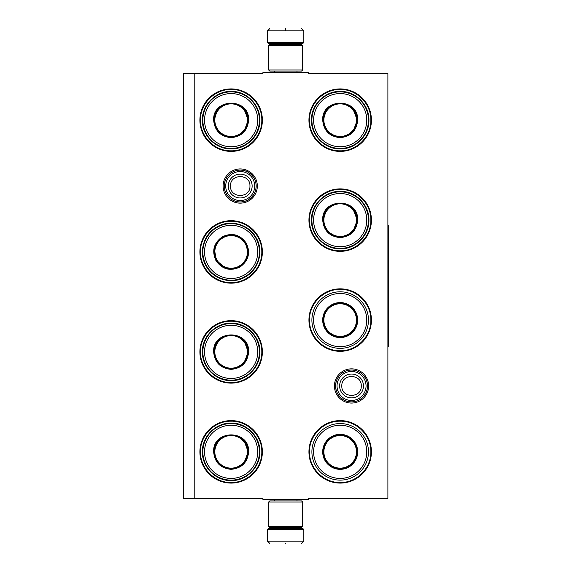 <?xml version="1.0" encoding="UTF-8"?>
<svg xmlns="http://www.w3.org/2000/svg" width="572" height="572" viewBox="0 0 572 572"><rect width="100%" height="100%" fill="white"/><g stroke="black" fill="none" stroke-linecap="round" stroke-linejoin="round"><path stroke-width="0.86" d="M351.544 403.067A17.11 17.11 0 0 1 334.434 385.964A17.11 17.11 0 0 1 351.544 368.854A17.11 17.11 0 0 1 368.647 385.964A17.11 17.11 0 0 1 351.544 403.067M351.544 401.93A15.973 15.973 0 0 1 335.571 385.964A15.973 15.973 0 0 1 351.544 369.991A15.973 15.973 0 0 1 367.517 385.964A15.973 15.973 0 0 1 351.544 401.93M240.226 203.146A17.11 17.11 0 0 1 223.116 186.036A17.11 17.11 0 0 1 240.226 168.933A17.11 17.11 0 0 1 257.328 186.036A17.11 17.11 0 0 1 240.226 203.146M240.226 202.009A15.973 15.973 0 0 1 224.253 186.036A15.973 15.973 0 0 1 240.226 170.07A15.973 15.973 0 0 1 256.192 186.036A15.973 15.973 0 0 1 240.226 202.009M194.787 73.581L262.941 73.581L262.941 72.444L308.38 72.444L308.38 73.581L387.895 73.581L387.895 498.419L308.38 498.419L308.38 499.556L262.941 499.556L262.941 498.419L183.426 498.419L183.426 73.581L194.787 73.581L194.787 498.419M231.138 420.606A31.238 31.238 0 0 0 199.9 451.844A31.238 31.238 0 0 0 231.138 483.083A31.238 31.238 0 0 0 262.369 451.844A31.238 31.238 0 0 0 231.138 420.606M231.138 320.649A31.238 31.238 0 0 0 199.9 351.88A31.238 31.238 0 0 0 231.138 383.118A31.238 31.238 0 0 0 262.369 351.88A31.238 31.238 0 0 0 231.138 320.649M231.138 220.685A31.238 31.238 0 0 0 199.9 251.923A31.238 31.238 0 0 0 231.138 283.161A31.238 31.238 0 0 0 262.369 251.923A31.238 31.238 0 0 0 231.138 220.685M340.183 420.606A31.238 31.238 0 0 0 308.944 451.844A31.238 31.238 0 0 0 340.183 483.083A31.238 31.238 0 0 0 371.421 451.844A31.238 31.238 0 0 0 340.183 420.606M340.183 288.839A31.238 31.238 0 0 0 308.944 320.077A31.238 31.238 0 0 0 340.183 351.315A31.238 31.238 0 0 0 371.421 320.077A31.238 31.238 0 0 0 340.183 288.839M340.183 188.882A31.238 31.238 0 0 0 308.944 220.12A31.238 31.238 0 0 0 340.183 251.351A31.238 31.238 0 0 0 371.421 220.12A31.238 31.238 0 0 0 340.183 188.882M231.138 88.917A31.238 31.238 0 0 0 199.9 120.156A31.238 31.238 0 0 0 231.138 151.394A31.238 31.238 0 0 0 262.369 120.156A31.238 31.238 0 0 0 231.138 88.917M340.183 88.917A31.238 31.238 0 0 0 308.944 120.156A31.238 31.238 0 0 0 340.183 151.394A31.238 31.238 0 0 0 371.421 120.156A31.238 31.238 0 0 0 340.183 88.917M340.183 89.482C356.57 89.068 371.271 103.768 370.856 120.156C371.271 136.544 356.57 151.244 340.183 150.822C323.795 151.244 309.094 136.544 309.516 120.156C309.094 103.768 323.795 89.068 340.183 89.482M231.138 150.822C214.743 151.244 200.043 136.544 200.465 120.156C200.043 103.768 214.743 89.068 231.138 89.482C247.526 89.068 262.226 103.768 261.804 120.156C262.226 136.544 247.526 151.244 231.138 150.822M340.183 421.178C356.57 420.756 371.271 435.456 370.856 451.844C371.271 468.232 356.57 482.932 340.183 482.518C323.795 482.932 309.094 468.232 309.516 451.844C309.094 435.456 323.795 420.756 340.183 421.178M340.183 350.75C323.795 351.165 309.094 336.465 309.516 320.077C309.094 303.689 323.795 288.989 340.183 289.411C356.57 288.989 371.271 303.689 370.856 320.077C371.271 336.465 356.57 351.165 340.183 350.75M340.183 250.786C323.795 251.208 309.094 236.508 309.516 220.12C309.094 203.725 323.795 189.025 340.183 189.446C356.57 189.025 371.271 203.725 370.856 220.12C371.271 236.508 356.57 251.208 340.183 250.786M231.138 321.214C247.526 320.792 262.226 335.492 261.804 351.88C262.226 368.275 247.526 382.975 231.138 382.554C214.743 382.975 200.043 368.275 200.465 351.88C200.043 335.492 214.743 320.792 231.138 321.214M231.138 421.178C247.526 420.756 262.226 435.456 261.804 451.844C262.226 468.232 247.526 482.932 231.138 482.518C214.743 482.932 200.043 468.232 200.465 451.844C200.043 435.456 214.743 420.756 231.138 421.178M231.138 282.589C214.743 283.011 200.043 268.311 200.465 251.923C200.043 235.535 214.743 220.835 231.138 221.25C247.526 220.835 262.226 235.535 261.804 251.923C262.226 268.311 247.526 283.011 231.138 282.589M367.446 385.964A15.902 15.902 0 0 1 351.544 401.866A15.902 15.902 0 0 1 335.642 385.964A15.902 15.902 0 0 1 351.544 370.055A15.902 15.902 0 0 1 367.446 385.964M366.051 385.964A14.507 14.507 0 0 1 351.544 400.471A14.507 14.507 0 0 1 337.037 385.964A14.507 14.507 0 0 1 351.544 371.45A14.507 14.507 0 0 1 366.051 385.964M256.127 186.036A15.902 15.902 0 0 1 240.226 201.945A15.902 15.902 0 0 1 224.317 186.036A15.902 15.902 0 0 1 240.226 170.134A15.902 15.902 0 0 1 256.127 186.036M254.733 186.036A14.507 14.507 0 0 1 240.226 200.55A14.507 14.507 0 0 1 225.711 186.036A14.507 14.507 0 0 1 240.226 171.529A14.507 14.507 0 0 1 254.733 186.036M303.832 42.457L302.924 43.365L268.397 43.365L267.481 42.457L303.832 42.457L303.832 30.874L301.566 28.6M285.657 28.6C306.177 28.6 306.177 28.6 285.657 28.6C265.143 28.6 265.143 28.6 285.657 28.6M285.657 28.679L285.657 30.695M267.481 529.543L303.832 529.543L302.924 528.635L268.397 528.635L267.481 529.543L267.481 541.126L269.755 543.4M285.657 543.4C306.177 543.4 306.177 543.4 285.657 543.4C265.143 543.4 265.143 543.4 285.657 543.4M268.618 69.948L302.695 69.948L301.566 71.085L269.755 71.085L268.618 69.948L268.618 45.638L269.755 44.502L301.566 44.502L302.695 45.638L268.618 45.638M302.695 502.052L268.618 502.052L269.755 500.915L301.566 500.915L302.695 502.052L302.695 526.362L268.618 526.362L269.755 527.498L301.566 527.498L302.695 526.362M248.627 120.156C247.59 130.781 241.763 136.615 231.138 137.652C220.506 136.615 214.679 130.781 213.642 120.156C212.555 97.59 249.714 97.59 248.627 120.156M244.18 131.117L248.177 120.156C247.161 130.502 241.484 136.186 231.138 137.194C220.785 136.186 215.108 130.502 214.1 120.156C213.041 98.177 249.228 98.177 248.177 120.156L244.18 109.195M259.416 120.156A28.285 28.285 0 0 0 231.138 91.87A28.285 28.285 0 0 0 202.853 120.156A28.285 28.285 0 0 0 231.138 148.441A28.285 28.285 0 0 0 259.416 120.156M257.715 120.156A26.577 26.577 0 0 0 231.138 93.579A26.577 26.577 0 0 0 204.554 120.156A26.577 26.577 0 0 0 231.138 146.732A26.577 26.577 0 0 0 257.715 120.156M217.353 110.139L214.1 120.156M202.388 120.156C201.995 104.79 215.773 91.012 231.138 91.406C246.496 91.012 260.274 104.79 259.881 120.156C260.274 135.521 246.496 149.299 231.138 148.906C215.773 149.299 201.995 135.521 202.388 120.156M247.433 120.156A16.295 16.295 0 0 1 231.138 136.451A16.295 16.295 0 0 1 214.836 120.156A16.295 16.295 0 0 1 231.138 103.861A16.295 16.295 0 0 1 247.433 120.156M247.89 120.156A16.752 16.752 0 0 1 231.138 136.908A16.752 16.752 0 0 1 214.378 120.156A16.752 16.752 0 0 1 231.138 103.403A16.752 16.752 0 0 1 247.89 120.156M215.987 260.668C211.568 250.951 213.706 242.986 222.386 236.772C232.11 232.361 240.076 234.491 246.282 243.179C250.7 252.895 248.563 260.861 239.882 267.074C230.158 271.486 222.193 269.355 215.987 260.668M214.357 248.949L216.38 260.439C212.083 250.972 214.157 243.214 222.615 237.165C232.082 232.868 239.84 234.949 245.888 243.4C257.793 261.912 226.455 280.001 216.38 260.439L225.325 267.939M206.642 266.066A28.285 28.285 0 0 0 245.281 276.419A28.285 28.285 0 0 0 255.627 237.78A28.285 28.285 0 0 0 216.995 227.427A28.285 28.285 0 0 0 206.642 266.066M208.115 265.215A26.577 26.577 0 0 0 244.423 274.939A26.577 26.577 0 0 0 254.154 238.631A26.577 26.577 0 0 0 217.846 228.907A26.577 26.577 0 0 0 208.115 265.215M248.076 253.703L245.888 243.4M256.034 237.544C264.057 250.658 259.009 269.476 245.51 276.819C232.404 284.842 213.578 279.801 206.235 266.295C198.212 253.189 203.26 234.363 216.759 227.027C229.865 219.005 248.691 224.045 256.034 237.544M217.024 260.074A16.295 16.295 0 0 1 222.987 237.809A16.295 16.295 0 0 1 245.252 243.772A16.295 16.295 0 0 1 239.282 266.037A16.295 16.295 0 0 1 217.024 260.074M216.624 260.303A16.752 16.752 0 0 1 222.758 237.416A16.752 16.752 0 0 1 245.645 243.543A16.752 16.752 0 0 1 239.511 266.43A16.752 16.752 0 0 1 216.624 260.303M248.627 351.88C247.59 362.512 241.763 368.339 231.138 369.376C220.506 368.339 214.679 362.512 213.642 351.88C212.555 329.315 249.714 329.315 248.627 351.88M244.18 362.848L248.177 351.88C247.161 362.233 241.484 367.91 231.138 368.926C220.785 367.91 215.108 362.233 214.1 351.88C213.041 329.901 249.228 329.901 248.177 351.88L244.18 340.919M259.416 351.88A28.285 28.285 0 0 0 231.138 323.602A28.285 28.285 0 0 0 202.853 351.88A28.285 28.285 0 0 0 231.138 380.166A28.285 28.285 0 0 0 259.416 351.88M257.715 351.88A26.577 26.577 0 0 0 231.138 325.304A26.577 26.577 0 0 0 204.554 351.88A26.577 26.577 0 0 0 231.138 378.464A26.577 26.577 0 0 0 257.715 351.88M217.353 341.87L214.1 351.88M202.388 351.88C201.995 336.522 215.773 322.744 231.138 323.137C246.496 322.744 260.274 336.522 259.881 351.88C260.274 367.245 246.496 381.023 231.138 380.63C215.773 381.023 201.995 367.245 202.388 351.88M247.433 351.88A16.295 16.295 0 0 1 231.138 368.182A16.295 16.295 0 0 1 214.836 351.88A16.295 16.295 0 0 1 231.138 335.585A16.295 16.295 0 0 1 247.433 351.88M247.89 351.88A16.752 16.752 0 0 1 231.138 368.64A16.752 16.752 0 0 1 214.378 351.88A16.752 16.752 0 0 1 231.138 335.128A16.752 16.752 0 0 1 247.89 351.88M248.627 451.844C247.59 462.469 241.763 468.304 231.138 469.34C220.506 468.304 214.679 462.469 213.642 451.844C212.555 429.279 249.714 429.279 248.627 451.844M244.18 462.805L248.177 451.844C247.161 462.19 241.484 467.875 231.138 468.883C220.785 467.875 215.108 462.19 214.1 451.844C213.041 429.865 249.228 429.865 248.177 451.844L244.18 440.883M259.416 451.844A28.285 28.285 0 0 0 231.138 423.559A28.285 28.285 0 0 0 202.853 451.844A28.285 28.285 0 0 0 231.138 480.13A28.285 28.285 0 0 0 259.416 451.844M257.715 451.844A26.577 26.577 0 0 0 231.138 425.268A26.577 26.577 0 0 0 204.554 451.844A26.577 26.577 0 0 0 231.138 478.421A26.577 26.577 0 0 0 257.715 451.844M217.353 441.827L214.1 451.844M202.388 451.844C201.995 436.479 215.773 422.701 231.138 423.094C246.496 422.701 260.274 436.479 259.881 451.844C260.274 467.21 246.496 480.988 231.138 480.594C215.773 480.988 201.995 467.21 202.388 451.844M247.433 451.844A16.295 16.295 0 0 1 231.138 468.139A16.295 16.295 0 0 1 214.836 451.844A16.295 16.295 0 0 1 231.138 435.549A16.295 16.295 0 0 1 247.433 451.844M247.89 451.844A16.752 16.752 0 0 1 231.138 468.597A16.752 16.752 0 0 1 214.378 451.844A16.752 16.752 0 0 1 231.138 435.092A16.752 16.752 0 0 1 247.89 451.844M357.679 120.156C356.642 130.781 350.808 136.615 340.183 137.652C329.558 136.615 323.731 130.781 322.694 120.156C321.607 97.59 358.758 97.59 357.679 120.156M353.224 131.117L357.221 120.156C356.213 130.502 350.529 136.186 340.183 137.194C329.837 136.186 324.152 130.502 323.144 120.156C322.093 98.177 358.272 98.177 357.221 120.156L353.224 109.195M368.468 120.156A28.285 28.285 0 0 0 340.183 91.87A28.285 28.285 0 0 0 311.897 120.156A28.285 28.285 0 0 0 340.183 148.441A28.285 28.285 0 0 0 368.468 120.156M366.759 120.156A26.577 26.577 0 0 0 340.183 93.579A26.577 26.577 0 0 0 313.606 120.156A26.577 26.577 0 0 0 340.183 146.732A26.577 26.577 0 0 0 366.759 120.156M326.397 110.139L323.144 120.156M311.433 120.156C311.039 104.79 324.825 91.012 340.183 91.406C355.548 91.012 369.326 104.79 368.933 120.156C369.326 135.521 355.548 149.299 340.183 148.906C324.825 149.299 311.039 135.521 311.433 120.156M356.478 120.156A16.295 16.295 0 0 1 340.183 136.451A16.295 16.295 0 0 1 323.888 120.156A16.295 16.295 0 0 1 340.183 103.861A16.295 16.295 0 0 1 356.478 120.156M356.935 120.156A16.752 16.752 0 0 1 340.183 136.908A16.752 16.752 0 0 1 323.43 120.156A16.752 16.752 0 0 1 340.183 103.403A16.752 16.752 0 0 1 356.935 120.156M357.679 220.12C356.642 230.745 350.808 236.572 340.183 237.609C329.558 236.572 323.731 230.745 322.694 220.12C321.607 197.547 358.758 197.547 357.679 220.12M353.224 231.081L357.221 220.12C356.213 230.466 350.529 236.143 340.183 237.158C329.837 236.143 324.152 230.466 323.144 220.12C322.093 198.134 358.272 198.134 357.221 220.12L353.224 209.152M368.468 220.12A28.285 28.285 0 0 0 340.183 191.834A28.285 28.285 0 0 0 311.897 220.12A28.285 28.285 0 0 0 340.183 248.398A28.285 28.285 0 0 0 368.468 220.12M366.759 220.12A26.577 26.577 0 0 0 340.183 193.536A26.577 26.577 0 0 0 313.606 220.12A26.577 26.577 0 0 0 340.183 246.696A26.577 26.577 0 0 0 366.759 220.12M326.397 210.103L323.144 220.12M311.433 220.12C311.039 204.755 324.825 190.977 340.183 191.37C355.548 190.977 369.326 204.755 368.933 220.12C369.326 235.478 355.548 249.256 340.183 248.863C324.825 249.256 311.039 235.478 311.433 220.12M356.478 220.12A16.295 16.295 0 0 1 340.183 236.415A16.295 16.295 0 0 1 323.888 220.12A16.295 16.295 0 0 1 340.183 203.818A16.295 16.295 0 0 1 356.478 220.12M356.935 220.12A16.752 16.752 0 0 1 340.183 236.872A16.752 16.752 0 0 1 323.43 220.12A16.752 16.752 0 0 1 340.183 203.36A16.752 16.752 0 0 1 356.935 220.12M353.475 343.093A26.577 26.577 0 0 1 317.167 333.369A26.577 26.577 0 0 1 326.891 297.061A26.577 26.577 0 0 1 363.199 306.785A26.577 26.577 0 0 1 353.475 343.093M354.325 344.573A28.285 28.285 0 0 1 315.687 334.22A28.285 28.285 0 0 1 326.04 295.581A28.285 28.285 0 0 1 364.679 305.934A28.285 28.285 0 0 1 354.325 344.573M348.927 335.228A17.496 17.496 0 0 0 355.334 311.332A17.496 17.496 0 0 0 331.438 304.926A17.496 17.496 0 0 0 325.032 328.821A17.496 17.496 0 0 0 348.927 335.228M348.705 334.834A17.038 17.038 0 0 0 354.94 311.561A17.038 17.038 0 0 0 331.667 305.319A17.038 17.038 0 0 0 325.425 328.6A17.038 17.038 0 0 0 348.705 334.834M325.568 328.514C313.778 310.181 344.816 292.263 354.797 311.64C366.588 329.972 335.549 347.89 325.568 328.514M326.069 328.228A16.295 16.295 0 0 1 332.032 305.963A16.295 16.295 0 0 1 354.297 311.926A16.295 16.295 0 0 1 348.334 334.191A16.295 16.295 0 0 1 326.069 328.228M325.675 328.457A16.752 16.752 0 0 1 331.803 305.57A16.752 16.752 0 0 1 354.69 311.697A16.752 16.752 0 0 1 348.562 334.584A16.752 16.752 0 0 1 325.675 328.457A16.752 16.752 0 0 1 331.803 305.57A16.752 16.752 0 0 1 354.69 311.697A16.752 16.752 0 0 1 348.562 334.584A16.752 16.752 0 0 1 325.675 328.457M340.183 425.268A26.577 26.577 0 0 1 366.759 451.844A26.577 26.577 0 0 1 340.183 478.421A26.577 26.577 0 0 1 313.606 451.844A26.577 26.577 0 0 1 340.183 425.268M340.183 423.559A28.285 28.285 0 0 1 368.468 451.844A28.285 28.285 0 0 1 340.183 480.13A28.285 28.285 0 0 1 311.897 451.844A28.285 28.285 0 0 1 340.183 423.559M340.183 434.348A17.496 17.496 0 0 0 322.694 451.844A17.496 17.496 0 0 0 340.183 469.34A17.496 17.496 0 0 0 357.679 451.844A17.496 17.496 0 0 0 340.183 434.348M340.183 434.806A17.038 17.038 0 0 0 323.144 451.844A17.038 17.038 0 0 0 340.183 468.883A17.038 17.038 0 0 0 357.221 451.844A17.038 17.038 0 0 0 340.183 434.806M357.057 451.844C358.101 473.616 322.265 473.616 323.309 451.844C322.265 430.072 358.101 430.072 357.057 451.844M356.478 451.844A16.295 16.295 0 0 1 340.183 468.139A16.295 16.295 0 0 1 323.888 451.844A16.295 16.295 0 0 1 340.183 435.549A16.295 16.295 0 0 1 356.478 451.844M356.935 451.844A16.752 16.752 0 0 1 340.183 468.597A16.752 16.752 0 0 1 323.43 451.844A16.752 16.752 0 0 1 340.183 435.092A16.752 16.752 0 0 1 356.935 451.844A16.752 16.752 0 0 1 340.183 468.597A16.752 16.752 0 0 1 323.43 451.844A16.752 16.752 0 0 1 340.183 435.092A16.752 16.752 0 0 1 356.935 451.844M387.895 225.797L388.574 225.797L388.574 346.203L387.895 346.203M339.625 385.964A11.919 11.919 0 0 0 351.544 397.876A11.919 11.919 0 0 0 363.456 385.964A11.919 11.919 180 0 0 351.544 374.045A11.919 11.919 180 0 0 339.625 385.964M341.82 385.964C341.212 398.498 361.869 398.498 361.261 385.964C361.869 373.423 341.212 373.423 341.82 385.964M228.307 186.036A11.919 11.919 0 0 0 240.226 197.955A11.919 11.919 0 0 0 252.138 186.036A11.919 11.919 180 0 0 240.226 174.124A11.919 11.919 180 0 0 228.307 186.036M230.502 186.036C229.894 198.577 250.55 198.577 249.943 186.036C250.55 173.502 229.894 173.502 230.502 186.036M296.453 44.502L274.867 44.273L273.959 43.365M267.481 42.457L267.481 30.874L303.832 30.874M274.867 527.498L296.453 527.727L297.361 528.635M303.832 529.543L303.832 541.126L267.481 541.126M296.997 72.444L296.997 71.085M274.324 72.444L274.324 71.085M296.453 44.273L297.361 43.365M267.481 30.874L269.755 28.6M296.997 499.556L296.997 500.915M274.324 499.556L274.324 500.915M274.867 527.727L273.959 528.635M303.832 541.126L301.566 543.4M302.695 69.948L302.695 45.638M268.618 502.052L268.618 526.362"/></g></svg>
